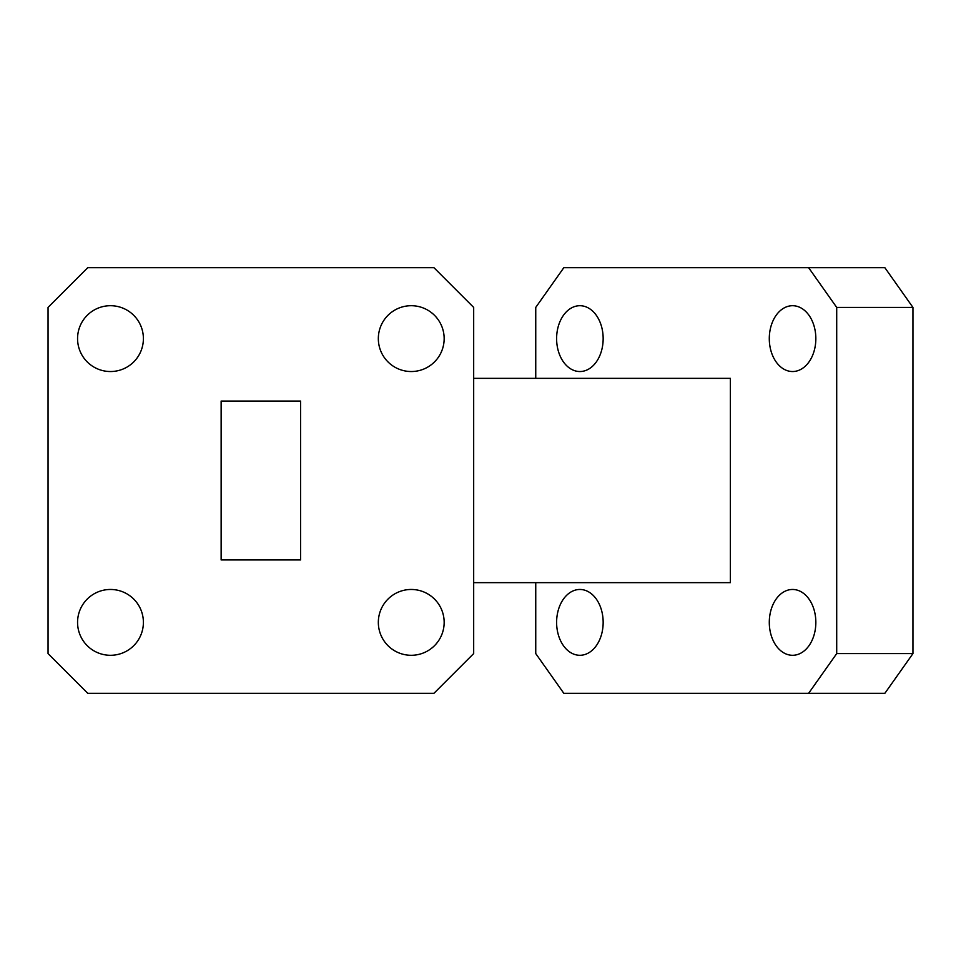 <?xml version="1.0" encoding="UTF-8"?>
<svg xmlns="http://www.w3.org/2000/svg" width="961" height="961" viewBox="0 0 961 961"><rect width="100%" height="100%" fill="white"/><g stroke="black" fill="none" stroke-linecap="round" stroke-linejoin="round"><path stroke-width="1.44" d="M815.841 338.62A32.914 23.28 90 0 1 792.561 371.535A32.914 23.28 90 0 1 769.293 338.62A32.914 23.28 90 0 1 792.561 305.706A32.914 23.28 90 0 1 815.841 338.62M603.16 338.62A32.914 23.28 90 0 1 579.879 371.535A32.914 23.28 90 0 1 556.611 338.62A32.914 23.28 90 0 1 579.879 305.706A32.914 23.28 90 0 1 603.16 338.62M603.16 622.38A32.914 23.28 90 0 1 579.879 655.294A32.914 23.28 90 0 1 556.611 622.38A32.914 23.28 90 0 1 579.879 589.465A32.914 23.28 90 0 1 603.16 622.38M815.841 622.38A32.914 23.28 90 0 1 792.561 655.294A32.914 23.28 90 0 1 769.293 622.38A32.914 23.28 90 0 1 792.561 589.465A32.914 23.28 90 0 1 815.841 622.38M77.565 338.62A32.914 32.914 0 0 0 110.479 371.535A32.914 32.914 0 0 0 143.393 338.62A32.914 32.914 0 0 0 110.479 305.706A32.914 32.914 0 0 0 77.565 338.62M378.334 338.62A32.914 32.914 0 0 0 411.248 371.535A32.914 32.914 0 0 0 444.162 338.62A32.914 32.914 0 0 0 411.248 305.706A32.914 32.914 0 0 0 378.334 338.62M378.334 622.38A32.914 32.914 0 0 0 411.248 655.294A32.914 32.914 0 0 0 444.162 622.38A32.914 32.914 0 0 0 411.248 589.465A32.914 32.914 0 0 0 378.334 622.38M77.565 622.38A32.914 32.914 0 0 0 110.479 655.294A32.914 32.914 0 0 0 143.393 622.38A32.914 32.914 0 0 0 110.479 589.465A32.914 32.914 0 0 0 77.565 622.38M221.138 401.049L221.138 559.951L300.589 559.951L300.589 401.049L221.138 401.049M473.677 582.654L730.36 582.654L730.36 378.346L473.677 378.346M473.677 653.588L473.677 307.412L433.952 267.687L87.775 267.687L48.05 307.412L48.05 653.588L87.775 693.313L433.952 693.313L473.677 653.588M808.621 693.313L836.707 653.588L912.95 653.588L884.865 693.313L563.831 693.313L535.745 653.588L535.745 582.654M535.745 378.346L535.745 307.412L563.831 267.687L884.865 267.687L912.95 307.412L912.95 653.588M912.95 307.412L836.707 307.412L836.707 653.588M836.707 307.412L808.621 267.687"/></g></svg>
